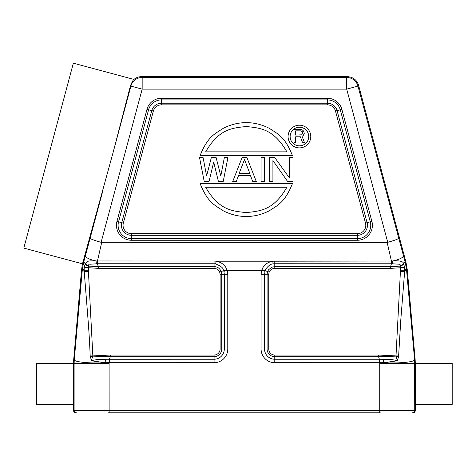 <?xml version="1.0" encoding="UTF-8"?>
<svg xmlns="http://www.w3.org/2000/svg" width="476" height="476" viewBox="0 0 476 476"><rect width="100%" height="100%" fill="white"/><g stroke="black" fill="none" stroke-linecap="round" stroke-linejoin="round"><path stroke-width="0.71" d="M415.137 359.422L407.295 269.809L406.552 269.94L414.56 359.445L414.739 410.479A2.332 2.332 90 0 1 412.406 412.811L412.978 412.811C414.4 412.674 415.173 411.895 415.316 410.479L415.316 363.319L415.137 359.422L414.56 359.445C415.816 361.944 399.566 363.61 383.704 362.706L397.317 360.796L398.585 356.691L400.738 320.538L404.654 271.498L404.659 267.435L403.594 263.722C403.374 261.383 399.78 260.461 392.807 260.961L391.415 261.032L387.143 242.391L101.114 242.314L142.163 89.125L130.888 86.108A11.674 11.674 -37.5 0 1 142.163 77.457L141.539 76.642L347.313 76.642L346.689 77.457A11.674 11.674 37.5 0 1 357.964 86.108L358.589 85.293C356.78 79.867 353.019 76.987 347.313 76.642M73.536 404.41L73.536 363.319L36.652 363.319L36.652 404.41L73.536 404.41L73.536 410.479C73.679 411.895 74.452 412.674 75.874 412.811L76.446 412.811A2.332 2.332 -90 0 1 74.113 410.479A2.332 2.332 -90 0 0 76.446 412.811M380.294 412.811L108.558 412.811L380.294 412.811M415.185 398.15L415.316 404.41L452.2 404.41L452.2 363.319L415.316 363.319L415.143 377.807M415.143 389.475L415.149 392.438M141.539 76.642C138.683 76.672 136.16 77.6 133.964 79.432C133.411 79.504 132.257 81.563 130.501 85.603C132.257 81.563 133.411 79.504 133.964 79.432L73.346 63.189L23.8 248.097L82.473 263.817L81.557 269.809L73.715 359.422L73.536 363.319L74.113 363.515L74.113 410.479L86.62 410.479M73.56 363.491L73.596 364.36M73.649 367.942L73.721 384.215M73.697 393.575L73.679 396.234M73.649 400.251L73.625 401.643M113.312 151.713L130.888 86.108L130.501 85.603L113.312 151.713L82.473 263.817L86.156 251.512M83.139 261.824L83.728 261.925L85.252 263.74L84.192 267.435L84.151 270.201L82.419 268.785L83.728 261.925L90.131 238.214C90.666 239.059 94.325 240.422 101.114 242.314M398.721 238.214C398.18 239.053 394.521 240.422 387.738 242.314L346.689 89.125L346.689 77.457L142.163 77.457L142.163 89.125L346.689 89.125L357.964 86.108L405.13 261.925L406.433 268.785L404.701 270.225L400.435 270.273L400.423 271.391L404.654 271.498L406.552 269.94L406.433 268.785M358.589 85.293L405.885 261.794L405.13 261.925L399.929 266.822L390.588 266.608L391.427 263.758L391.415 261.032L272.706 261.205C267.423 262.199 263.829 265.013 261.913 269.642L261.074 274.307L261.074 349.015A13.709 13.709 41.8 0 0 274.777 362.718L312.542 362.718L306.294 362.331L300.041 362.718M407.295 269.809L405.885 261.794M398.585 356.691L395.984 356.137L378.551 356.702L379.396 359.249L390.969 359.44L397.246 360.564L396.002 355.905L398.674 355.983M383.43 359.255L383.704 362.706L379.747 362.718L379.723 363.515L415.292 363.491M379.771 359.249L379.747 362.718L312.542 362.718M176.31 362.718L188.811 362.718L182.564 362.331L176.31 362.718L109.105 362.718L109.135 410.479L415.316 410.479M261.913 269.642L265.162 270.767C265.215 269.487 269.333 263.764 273.194 263.882L274.777 263.758L274.777 266.608L271.802 267.209L268.512 269.815L267.619 271.498L265.162 270.767L264.537 274.307L264.537 349.015A10.24 10.24 41.8 0 0 274.777 359.249L379.396 359.249L379.396 362.718M264.971 271.362L261.657 270.362L227.201 270.362L226.939 269.642C225.041 265.019 221.441 262.205 216.146 261.205L272.706 261.205L273.194 263.882M226.939 269.642L221.233 271.498L220.388 269.916C219.888 269.654 218.799 266.738 214.075 266.608L214.075 263.758L215.658 263.882C226.029 268.226 222.328 270.552 223.69 270.767L223.881 271.362L227.201 270.362L227.778 274.307L227.778 349.021A13.709 13.709 -41.8 0 1 214.075 362.718L188.811 362.718M109.147 363.515L74.113 363.515L74.292 359.445C72.977 361.849 88.655 363.628 105.148 362.706L105.422 359.255L214.075 359.249A10.24 10.24 -41.8 0 0 224.315 349.015L224.315 274.307L223.881 271.362M109.081 359.249L109.105 362.718L105.148 362.706L91.535 360.796L90.178 355.983C89.482 337.811 88.631 327.315 87.519 312.958L84.198 271.493L82.3 269.94L74.292 359.445L73.715 359.422M90.952 359.582L91.689 359.392L92.868 356.137L110.301 356.702L110.301 355.048L92.85 355.905L90.267 356.691M109.456 362.718L109.456 359.249L110.301 356.702L214.075 356.702A7.687 7.687 -46.1 0 0 221.762 349.015L227.778 349.015M105.422 359.255L97.729 359.457L91.606 360.564L91.689 359.392M88.429 271.391L88.417 270.261L84.151 270.201L84.198 271.493L88.429 271.391L92.85 355.905L90.178 355.983M82.419 268.785L82.3 269.94L81.557 269.809M88.417 270.261A39.924 39.924 91.9 0 1 88.53 267.762L88.923 266.822L85.002 264.198M88.822 266.37C88.34 264.626 88.845 263.906 90.327 264.216L97.425 263.758L98.264 266.608L88.923 266.822L85.252 263.74C87.513 260.729 88.102 260.747 96.045 260.961C89.191 259.45 85.662 257.647 85.442 255.57M96.39 263.787L96.045 260.961L214.075 261.032L214.075 263.758L97.425 263.758L97.437 261.032L101.709 242.391M227.778 274.307L221.762 274.307L221.233 271.498L219.692 272.099L220.114 274.307L220.114 349.015A6.039 6.039 -14.3 0 1 214.075 355.048L110.301 355.048M84.192 267.435L98.264 268.363L214.075 268.363C216.842 268.613 218.716 269.856 219.692 272.099M387.738 242.314L387.143 242.391M403.41 255.564C403.279 257.605 399.745 259.402 392.807 260.961L392.468 263.787L398.15 264.174C400.084 264.013 400.715 264.739 400.036 266.364M274.777 261.032L274.777 263.758L392.468 263.787M404.659 267.435L400.328 267.762A39.044 39.044 87.4 0 1 400.435 270.273M400.423 271.391L396.002 355.905L378.551 355.048L274.777 355.048A6.039 6.039 9.7 0 1 268.738 349.009L268.738 274.307L269.16 272.099C270.225 269.803 272.099 268.559 274.777 268.363L390.588 268.363L400.328 267.762L399.929 266.822L403.85 264.192M397.162 359.392L397.9 359.582M269.16 272.099L267.619 271.498L267.09 274.307L261.074 274.307M288.081 136.547A11.347 11.347 0 0 1 299.428 125.2A11.347 11.347 0 0 1 310.774 136.547A11.347 11.347 0 0 1 299.428 147.887A11.347 11.347 0 0 1 288.081 136.547M290.134 136.547A9.294 9.294 0 0 0 299.428 145.834A9.294 9.294 0 0 0 308.722 136.547A9.294 9.294 0 0 0 299.428 127.253A9.294 9.294 0 0 0 290.134 136.547M300.374 136.785L295.679 136.785L295.679 142.705L294.019 142.705L294.019 129.448L300.654 129.448L302.034 129.728L303.141 130.573L303.968 131.703L304.241 133.679L303.141 135.654L302.034 136.219L304.521 142.705L302.587 142.705L300.374 136.785M295.679 135.089L301.754 134.809L302.587 133.399L302.308 131.703L300.927 130.858L295.679 130.858L295.679 135.089M200.069 155.688C207.774 136.059 215.473 133.625 223.173 128.371C230.872 124.48 238.577 122.582 246.276 122.677C253.976 122.582 261.681 124.48 269.38 128.371C277.08 133.625 284.785 136.059 292.484 155.688L200.069 155.688M205.674 151.856L286.885 151.856C273.349 128.395 259.813 128.062 246.276 126.503C232.74 128.062 219.204 128.395 205.674 151.856M292.484 183.421C284.785 203.068 277.08 205.495 269.38 210.755C261.681 214.652 253.976 216.55 246.276 216.455C238.577 216.55 230.872 214.652 223.173 210.755C215.473 205.495 207.774 203.068 200.069 183.421L292.484 183.421M286.885 187.252L205.674 187.252C219.204 210.713 232.74 211.046 246.276 212.605C259.813 211.046 273.349 210.713 286.885 187.252M213.718 162.09L208.982 181.648L204.246 181.648L199.509 157.461L203.062 157.461L206.614 175.989L211.35 157.461L216.086 157.461L220.822 175.989L224.375 157.461L227.927 157.461L223.19 181.648L218.454 181.648L213.718 162.09M242.135 157.461L246.871 157.461L256.338 181.648L252.792 181.648L250.424 175.471L238.583 175.471L236.215 181.648L232.663 181.648L242.135 157.461M249.829 173.413L244.503 159.519L239.172 173.413L249.829 173.413M264.626 157.461L264.626 181.648L261.074 181.648L261.074 157.461L264.626 157.461M272.915 160.549L272.915 181.648L269.362 181.648L269.362 157.461L274.694 157.461L289.491 178.042L289.491 157.461L293.043 157.461L293.043 181.648L287.718 181.648L272.915 160.549M402.232 410.479L414.739 410.479M109.129 412.811L109.129 410.479L73.536 410.479M379.723 412.811L379.723 363.515M90.131 238.214L102.673 191.417M378.551 355.048L378.551 356.702L274.777 356.702L274.777 362.718M274.777 355.048L274.777 356.702A7.687 7.687 46.1 0 1 267.09 349.015L261.074 349.015M214.075 355.048L214.075 362.718M215.658 263.882L216.146 261.205L214.075 261.032M220.114 274.307L221.762 274.307L221.762 349.015L220.114 349.015M214.075 268.363L214.075 266.608L98.264 266.608L98.264 268.363M146.983 109.349L116.959 221.405L121.743 222.691L151.767 110.634L146.983 109.349A14.976 14.976 0 0 1 161.447 98.252L327.405 98.252A14.976 14.976 0 0 1 341.869 109.349L340.275 109.777A13.322 13.322 0 0 0 327.405 99.9L161.447 99.9A13.322 13.322 0 0 0 148.577 109.777L118.554 221.834A13.322 13.322 0 0 0 131.424 238.607L357.428 238.607A13.322 13.322 0 0 0 370.298 221.834L340.275 109.777L337.085 110.634L367.109 222.691L371.893 221.405L341.869 109.349M116.959 221.405A14.976 14.976 0 0 0 131.424 240.261L357.428 240.261A14.976 14.976 0 0 0 371.893 221.405M268.738 349.015L267.09 349.015L267.09 274.307L268.738 274.307M274.777 268.363L274.777 266.608L390.588 266.608L390.588 268.363M161.447 98.252L161.447 103.203L327.405 103.203L327.405 98.252M357.428 240.261L357.428 235.305L131.424 235.305L131.424 240.261M151.767 110.634A10.02 10.02 0 0 1 161.447 103.203L161.447 104.857L327.405 104.857A8.372 8.372 0 0 1 335.491 111.057L365.514 223.119A8.372 8.372 0 0 1 357.428 233.656L131.424 233.656A8.372 8.372 0 0 1 123.338 223.119L153.361 111.057L151.767 110.634M327.405 104.857L327.405 103.203A10.02 10.02 0 0 1 337.085 110.634L335.491 111.057M365.514 223.119L367.109 222.691A10.02 10.02 0 0 1 357.428 235.305L357.428 233.656M131.424 233.656L131.424 235.305A10.02 10.02 0 0 1 121.743 222.691L123.338 223.119M153.361 111.057A8.372 8.372 0 0 1 161.447 104.857"/></g></svg>
